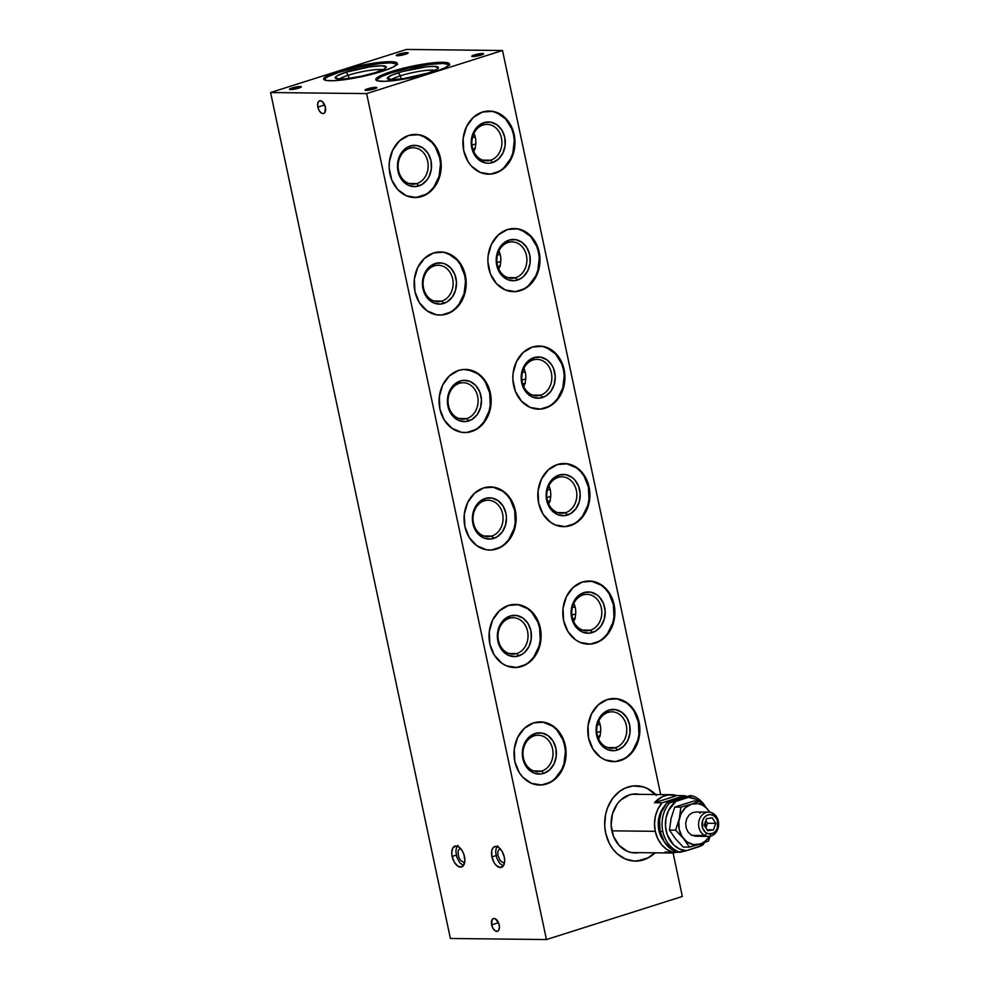 <?xml version="1.0" encoding="UTF-8"?>
<svg xmlns="http://www.w3.org/2000/svg" width="989" height="989" viewBox="0 0 989 989"><rect width="100%" height="100%" fill="white"/><g stroke="black" fill="none" stroke-linecap="round" stroke-linejoin="round"><path stroke-width="1.48" d="M457.994 845.41L456.473 847.684L455.867 851.096L456.819 857.203L459.65 862.643L463.445 865.573M463.989 862.556L460.503 860.368L458.525 856.598L457.994 851.096L460.07 847.993L457.994 851.096L458.525 856.598L460.503 860.368L463.989 862.556M497.788 845.855L496.268 848.129L495.662 851.541L496.614 857.648L499.457 863.076L503.24 866.018M503.784 862.989L500.298 860.813L497.937 855.609L497.801 851.529L499.865 848.438L497.801 851.529L497.937 855.609L500.298 860.813L503.784 862.989M712.476 813.032L713.069 815.295A9.717 8.023 -89.4 0 1 717.384 827.991A9.717 8.023 -89.4 0 1 706.888 833.257L704.749 835.495A12.14 10.026 90.6 0 0 717.853 828.893A12.14 10.026 90.6 0 0 712.476 813.032A12.14 10.026 -89.4 0 1 718.422 826.68A12.14 10.026 -89.4 0 1 708.47 836.41A12.14 10.026 -89.4 0 1 704.749 835.495L691.843 835.346L704.749 835.495A12.14 10.026 -89.4 0 1 698.79 821.847A12.14 10.026 -89.4 0 1 708.742 812.117A12.14 10.026 -89.4 0 1 712.476 813.032A12.14 10.026 90.6 0 0 699.359 819.634A12.14 10.026 90.6 0 0 704.749 835.495L706.888 833.257A9.717 8.023 -89.4 0 1 702.586 820.573A9.717 8.023 -89.4 0 1 713.069 815.295L712.476 813.032M706.467 818.719L712.216 817.804L715.715 823.355L713.489 829.833L707.123 829.771L713.489 829.833L707.753 830.76L704.242 825.209L706.467 818.719L712.216 817.804L715.715 823.355L713.489 829.833L707.753 830.76L704.242 825.209L706.467 818.719M705.911 827.842L707.481 823.268L715.715 823.355L707.481 823.268L705.825 820.623M713.069 815.295L710.003 814.565L706.937 815.307L704.329 817.421L702.586 820.573L702.561 828.016L705.503 832.367L708.396 833.814L713.032 833.257L715.64 831.143L717.384 827.991L717.396 820.549L715.665 817.396L713.069 815.295M693.808 803.377L691.459 804.144A20.645 17.036 -89.4 0 1 700.274 804.205L699.94 801.115L691.459 804.144L698.098 803.661L702.388 805.095L706.208 807.815L709.645 812.179A20.645 17.036 -89.4 0 0 707.877 809.608L699.94 801.115L693.796 801.053L699.94 801.115L700.274 804.205A20.645 17.036 -89.4 0 1 707.877 809.608L699.94 801.115L693.808 803.377M683.238 847.041L675.314 838.561L669.466 830.08L675.611 830.154L683.535 838.635A20.645 17.036 -89.4 0 1 679.295 818.669L675.611 830.154L669.466 830.08L671.061 818.571L674.745 807.086L680.889 807.16L679.295 818.669A20.645 17.036 -89.4 0 1 691.459 804.144L680.889 807.16L679.295 818.669L675.611 830.154L683.535 838.635L689.382 847.103L683.238 847.041L689.382 847.103L702.066 843.246L705.948 840.576L709.373 836.373A20.645 17.036 -89.4 0 1 699.952 844.099L708.433 841.07L710.51 835.371L708.433 841.07L699.952 844.099A20.645 17.036 -89.4 0 1 683.535 838.635L689.382 847.103L699.952 844.099L693.314 844.581L687.046 841.948L682.089 836.595L679.208 829.351L678.837 821.315L681.038 813.7L685.476 807.667L691.459 804.144L680.889 807.16L674.745 807.086L693.796 801.053M696.466 812.006L692.584 812.599L689.172 814.948L686.762 818.694L685.711 823.256L686.181 827.966L688.109 832.083L691.187 834.988L695.613 836.274M705.355 827.336L705.503 821.525M700.224 813.255L699.569 812.896M709.546 811.759L707.877 809.608L709.546 811.759M655.262 831.316L611.857 830.834L655.262 831.316L657.66 838.474L661.53 844.618L666.598 849.291L672.52 852.184A29.151 24.057 -89.4 0 1 655.262 831.316A29.151 24.057 -89.4 0 1 662.037 802.833L658.006 808.866L655.447 815.974L654.508 823.639L655.262 831.316M676.872 852.085A29.151 24.057 -89.4 0 1 670.678 853A29.151 24.057 -89.4 0 1 664.967 852.098L672.52 852.184L675.042 851.381L672.52 852.184L664.967 852.098L670.987 853L676.995 852.048M659.836 830.191L658.847 830.179A24.651 20.349 90.6 0 0 663.631 840.774L660.219 834.716L658.847 830.179L659.836 830.191M669.578 802.92L666.833 802.883A29.151 24.057 90.6 0 0 660.059 831.366L662.803 831.403A29.151 24.057 -89.4 0 1 669.578 802.92A29.151 24.057 90.6 0 0 662.803 831.403L660.059 831.366A29.151 24.057 90.6 0 0 677.329 852.234L686.354 850.725L699.087 846.683L702.796 843.16A26.715 22.042 -89.4 0 1 699.087 846.683L702.623 845.113A29.151 24.057 90.6 0 0 704.625 842.517A29.151 24.057 -89.4 0 1 702.623 845.113L686.354 850.725A26.715 22.042 -89.4 0 1 666.116 830.797A26.715 22.042 -89.4 0 1 675.858 801.374L668.564 810.374L665.968 818.212L665.523 826.631L667.254 834.79L673.521 844.804L679.542 849.007L686.354 850.725L680.073 852.258A29.151 24.057 -89.4 0 1 662.803 831.403A29.151 24.057 90.6 0 0 680.073 852.258L677.329 852.234L671.407 849.341L664.225 841.763L660.059 831.366L659.564 819.819L661.332 812.377L666.833 802.883L689.382 795.737L692.127 795.762L688.591 797.344A26.715 22.042 -89.4 0 1 698.877 801.102L695.403 799.063L688.591 797.344L675.858 801.374L666.833 802.883L689.382 795.737L692.127 795.762A29.151 24.057 -89.4 0 1 705.763 807.123A29.151 24.057 90.6 0 0 692.127 795.762L669.578 802.92M687.627 796.887L684.586 795.688L662.037 802.833L654.483 802.747L677.032 795.601L667.995 794.946L662.123 796.8L654.483 802.747A29.151 24.057 -89.4 0 1 671.333 794.699A29.151 24.057 -89.4 0 1 677.032 795.601L684.586 795.688L662.037 802.833L654.483 802.747L677.032 795.601L684.586 795.688A29.151 24.057 -89.4 0 1 686.861 796.541M678.207 799.285A24.651 20.349 90.6 0 0 669.034 802.19L677.428 799.322M664.002 806.764A24.651 20.349 90.6 0 0 658.847 830.179L658.241 825.407L659.354 815.876L664.002 806.764M348.313 75.201A23.081 3.424 -12 0 0 339.474 79.021A23.081 3.424 168 0 1 348.313 75.201L348.981 78.354L348.313 75.201A23.081 3.424 168 0 1 382.83 69.799A23.081 3.424 -12 0 0 348.313 75.201L345.977 72.246L348.313 75.201M375.474 72.568A26.11 3.869 168 0 1 335.592 78.341A26.11 3.869 168 0 1 345.977 72.246A26.11 3.869 168 0 1 373.805 66.3A26.11 3.869 168 0 1 386.106 67.611A26.11 3.869 168 0 1 375.474 72.568L384.585 68.871L386.266 66.992L381.593 65.793L369.886 66.819L345.977 72.246L336.866 75.943L335.184 77.822L339.857 79.021L347.09 78.588L361.393 76.215L375.474 72.568M397.232 64.013L397.306 63.432A37.656 5.575 168 0 1 381.742 71.468A37.656 5.575 168 0 1 344.048 79.75A37.656 5.575 168 0 1 323.65 79.058L326.815 80.542L335.11 80.641L361.442 76.734L384.597 70.528L393.424 66.943L397.232 64.013A37.656 5.575 -12 0 0 339.45 72.172A37.656 5.575 -12 0 0 323.984 79.602L327.779 76.697L339.45 72.172L339.202 70.998L339.45 72.172L359.761 66.918L380.382 63.506L390.816 62.863L397.294 64.112M323.65 79.058A37.656 5.575 168 0 1 339.202 70.998L327.532 75.523L323.638 79.033M474.238 54.976L474.547 56.447L474.238 54.976A6.07 0.902 168 0 1 480.32 53.641A6.07 0.902 168 0 1 483.609 53.752A6.07 0.902 168 0 1 481.099 55.05A6.07 0.902 168 0 1 475.017 56.385A6.07 0.902 168 0 1 471.728 56.274A6.07 0.902 168 0 1 474.238 54.976L471.728 56.274L475.536 56.324L483.609 53.765L474.238 54.976M398.765 54.148L399.074 55.607L398.765 54.148A6.07 0.902 168 0 1 404.847 52.813A6.07 0.902 168 0 1 408.136 52.911A6.07 0.902 168 0 1 405.626 54.222A6.07 0.902 168 0 1 399.544 55.557A6.07 0.902 168 0 1 396.255 55.446A6.07 0.902 168 0 1 398.765 54.148L396.255 55.433L399.024 55.619L408.136 52.924L398.765 54.148M292.002 87.984L292.311 89.455L292.002 87.984A6.07 0.902 168 0 1 298.072 86.649A6.07 0.902 168 0 1 301.373 86.76A6.07 0.902 168 0 1 298.863 88.07A6.07 0.902 168 0 1 292.781 89.406A6.07 0.902 168 0 1 289.493 89.294A6.07 0.902 168 0 1 292.002 87.984L289.493 89.282L292.262 89.467L301.373 86.772L292.002 87.984M367.475 88.825L367.784 90.296L367.475 88.825A6.07 0.902 168 0 1 373.558 87.489A6.07 0.902 168 0 1 376.846 87.601A6.07 0.902 168 0 1 374.337 88.899A6.07 0.902 168 0 1 368.254 90.234A6.07 0.902 168 0 1 364.966 90.123A6.07 0.902 168 0 1 367.475 88.825L364.966 90.123L367.735 90.296L376.846 87.601L367.475 88.825M376.117 80.208L381.705 76.413L391.607 72.753L391.347 71.579A37.656 5.575 168 0 1 429.053 63.296A37.656 5.575 168 0 1 449.451 63.988A37.656 5.575 168 0 1 433.899 72.049A37.656 5.575 168 0 1 396.206 80.319A37.656 5.575 168 0 1 375.795 79.639A37.656 5.575 168 0 1 391.347 71.579L391.607 72.753A37.656 5.575 -12 0 0 376.129 80.183M400.458 75.782A23.081 3.424 -12 0 0 391.632 79.59A23.081 3.424 168 0 1 400.458 75.782L401.126 78.935L400.458 75.782A23.081 3.424 168 0 1 434.975 70.38A23.081 3.424 -12 0 0 400.458 75.782L398.122 72.827L400.458 75.782M427.631 73.149A26.11 3.869 168 0 1 387.737 78.922A26.11 3.869 168 0 1 398.122 72.827A26.11 3.869 168 0 1 425.95 66.869A26.11 3.869 168 0 1 438.251 68.179A26.11 3.869 168 0 1 427.631 73.149L436.73 69.453L438.424 67.573L433.738 66.374L426.506 66.807L402.474 71.529L391.261 75.362L387.329 78.391L392.003 79.602L403.722 78.576L427.631 73.149M575.314 618.422L572.767 619.769M525.369 383.435L522.822 384.783M597.307 725.085L600.039 724.22L597.307 725.085M547.362 490.099L550.094 489.234L547.362 490.099M475.425 148.437L472.878 149.796M416.863 183.595A18.222 15.033 -89.4 0 1 412.92 184.189A18.222 15.033 -89.4 0 1 398.196 168.217A18.222 15.033 -89.4 0 1 409.372 148.35A18.222 15.033 90.6 0 0 398.567 170.59A18.222 15.033 90.6 0 0 416.863 183.595L418.743 185.957A20.645 17.036 -89.4 0 1 397.998 171.221A20.645 17.036 -89.4 0 1 410.25 146.013L409.372 148.35L410.25 146.013L407.109 147.41L401.794 152.281L398.419 159.241L397.479 167.215L399.136 175.016L403.129 181.432L408.853 185.499L415.442 186.6L421.883 184.56L427.186 179.689L429.164 176.413L431.365 168.798L430.994 160.75L428.113 153.505L423.156 148.165L416.888 145.531L410.25 146.013A20.645 17.036 -89.4 0 1 430.994 160.75A20.645 17.036 -89.4 0 1 418.743 185.957L416.863 183.595A18.222 15.033 90.6 0 0 427.681 161.355A18.222 15.033 90.6 0 0 409.372 148.35A18.222 15.033 -89.4 0 1 413.328 147.757A18.222 15.033 -89.4 0 1 428.052 163.729A18.222 15.033 -89.4 0 1 416.863 183.595L408.989 183.509L416.863 183.595M414.478 197.565A31.574 26.06 90.6 0 0 420.993 196.539L421.673 196.539A31.574 26.06 -89.4 0 1 414.836 197.565A31.574 26.06 -89.4 0 1 389.307 169.885A31.574 26.06 -89.4 0 1 408.692 135.444L399.519 140.834L392.744 150.044L389.382 161.689L389.159 167.883L391.693 179.8L397.801 189.616L406.566 195.834L416.629 197.516L426.469 194.388L434.604 186.946L437.62 181.939L440.983 170.293L440.414 157.993L436.013 146.916L428.435 138.732L418.842 134.714L408.692 135.444A31.574 26.06 -89.4 0 1 415.528 134.417A31.574 26.06 -89.4 0 1 441.057 162.109A31.574 26.06 -89.4 0 1 421.673 196.539L420.993 196.539A31.574 26.06 90.6 0 0 440.389 162.295A31.574 26.06 90.6 0 0 415.182 134.417M613.106 761.654A31.574 26.06 90.6 0 0 619.621 760.615L620.313 760.628A31.574 26.06 -89.4 0 1 613.464 761.654A31.574 26.06 -89.4 0 1 587.948 733.962A31.574 26.06 -89.4 0 1 607.32 699.532A31.574 26.06 -89.4 0 1 614.169 698.506A31.574 26.06 -89.4 0 1 639.685 726.186A31.574 26.06 -89.4 0 1 620.313 760.628L614.577 761.592M608.012 712.426A18.222 15.033 90.6 0 0 597.195 734.666A18.222 15.033 90.6 0 0 615.504 747.684L617.371 750.045A20.645 17.036 -89.4 0 1 596.627 735.297A20.645 17.036 -89.4 0 1 608.878 710.09L608.012 712.426A18.222 15.033 -89.4 0 1 611.956 711.833A18.222 15.033 -89.4 0 1 626.68 727.805A18.222 15.033 -89.4 0 1 615.504 747.684A18.222 15.033 -89.4 0 1 611.561 748.277A18.222 15.033 -89.4 0 1 596.837 732.293A18.222 15.033 -89.4 0 1 608.012 712.426L608.878 710.09A20.645 17.036 -89.4 0 1 629.634 724.838A20.645 17.036 -89.4 0 1 617.371 750.045L615.504 747.684L607.617 747.585L615.504 747.684A18.222 15.033 90.6 0 0 626.321 725.444A18.222 15.033 90.6 0 0 608.012 712.426M588.134 644.148A31.574 26.06 90.6 0 0 594.649 643.122L595.341 643.134A31.574 26.06 -89.4 0 1 588.492 644.16A31.574 26.06 -89.4 0 1 562.964 616.468A31.574 26.06 -89.4 0 1 582.348 582.039A31.574 26.06 -89.4 0 1 589.197 581A31.574 26.06 -89.4 0 1 614.713 608.692A31.574 26.06 -89.4 0 1 595.341 643.134L589.605 644.099M583.04 594.933A18.222 15.033 90.6 0 0 572.223 617.173A18.222 15.033 90.6 0 0 590.532 630.178L592.399 632.552A20.645 17.036 -89.4 0 1 571.654 617.804A20.645 17.036 -89.4 0 1 583.906 592.596L583.04 594.933A18.222 15.033 -89.4 0 1 586.984 594.34A18.222 15.033 -89.4 0 1 601.708 610.312A18.222 15.033 -89.4 0 1 590.532 630.178A18.222 15.033 -89.4 0 1 586.576 630.784A18.222 15.033 -89.4 0 1 571.852 614.799A18.222 15.033 -89.4 0 1 583.04 594.933L583.906 592.596A20.645 17.036 -89.4 0 1 604.65 607.345A20.645 17.036 -89.4 0 1 592.399 632.552L590.532 630.178L582.645 630.092L590.532 630.178A18.222 15.033 90.6 0 0 601.337 607.951A18.222 15.033 90.6 0 0 583.04 594.933M563.161 526.655A31.574 26.06 90.6 0 0 569.676 525.629L570.356 525.641A31.574 26.06 -89.4 0 1 563.52 526.667A31.574 26.06 -89.4 0 1 537.991 498.975A31.574 26.06 -89.4 0 1 557.376 464.546A31.574 26.06 -89.4 0 1 564.212 463.507A31.574 26.06 -89.4 0 1 589.741 491.199A31.574 26.06 -89.4 0 1 570.356 525.641L564.632 526.605M558.068 477.44A18.222 15.033 90.6 0 0 547.251 499.68A18.222 15.033 90.6 0 0 565.56 512.685L567.426 515.059A20.645 17.036 -89.4 0 1 546.682 500.31A20.645 17.036 -89.4 0 1 558.933 475.103L558.068 477.44A18.222 15.033 -89.4 0 1 562.012 476.846A18.222 15.033 -89.4 0 1 576.735 492.819A18.222 15.033 -89.4 0 1 565.56 512.685A18.222 15.033 -89.4 0 1 561.604 513.279A18.222 15.033 -89.4 0 1 546.88 497.306A18.222 15.033 -89.4 0 1 558.068 477.44L558.933 475.103A20.645 17.036 -89.4 0 1 579.678 489.852A20.645 17.036 -89.4 0 1 567.426 515.059L565.56 512.685L557.672 512.599L565.56 512.685A18.222 15.033 90.6 0 0 576.364 490.445A18.222 15.033 90.6 0 0 558.068 477.44M538.189 409.162A31.574 26.06 90.6 0 0 544.704 408.136L545.384 408.148A31.574 26.06 -89.4 0 1 538.548 409.174A31.574 26.06 -89.4 0 1 513.019 381.482A31.574 26.06 -89.4 0 1 532.403 347.052A31.574 26.06 -89.4 0 1 539.24 346.014A31.574 26.06 -89.4 0 1 564.768 373.706A31.574 26.06 -89.4 0 1 545.384 408.148L539.648 409.112M533.083 359.947A18.222 15.033 90.6 0 0 522.279 382.187A18.222 15.033 90.6 0 0 540.575 395.192L542.454 397.566A20.645 17.036 -89.4 0 1 521.71 382.817A20.645 17.036 -89.4 0 1 533.961 357.61L533.083 359.947A18.222 15.033 -89.4 0 1 537.039 359.353A18.222 15.033 -89.4 0 1 551.763 375.326A18.222 15.033 -89.4 0 1 540.575 395.192A18.222 15.033 -89.4 0 1 536.631 395.785A18.222 15.033 -89.4 0 1 521.908 379.813A18.222 15.033 -89.4 0 1 533.083 359.947L533.961 357.61A20.645 17.036 -89.4 0 1 554.705 372.358A20.645 17.036 -89.4 0 1 542.454 397.566L540.575 395.192L532.7 395.106L540.575 395.192A18.222 15.033 90.6 0 0 551.392 372.952A18.222 15.033 90.6 0 0 533.083 359.947M513.217 291.668A31.574 26.06 90.6 0 0 519.732 290.642L520.412 290.655A31.574 26.06 -89.4 0 1 513.563 291.681A31.574 26.06 -89.4 0 1 488.047 263.989A31.574 26.06 -89.4 0 1 507.431 229.559A31.574 26.06 -89.4 0 1 514.268 228.521A31.574 26.06 -89.4 0 1 539.796 256.213A31.574 26.06 -89.4 0 1 520.412 290.655L514.676 291.619M508.111 242.453A18.222 15.033 90.6 0 0 497.306 264.693A18.222 15.033 90.6 0 0 515.603 277.699L517.482 280.072A20.645 17.036 -89.4 0 1 496.738 265.324A20.645 17.036 -89.4 0 1 508.989 240.117L508.111 242.453A18.222 15.033 -89.4 0 1 512.067 241.86A18.222 15.033 -89.4 0 1 526.791 257.832A18.222 15.033 -89.4 0 1 515.603 277.699A18.222 15.033 -89.4 0 1 511.659 278.292A18.222 15.033 -89.4 0 1 496.935 262.32A18.222 15.033 -89.4 0 1 508.111 242.453L508.989 240.117A20.645 17.036 -89.4 0 1 529.733 254.865A20.645 17.036 -89.4 0 1 517.482 280.072L515.603 277.699L507.728 277.612L515.603 277.699A18.222 15.033 90.6 0 0 526.42 255.459A18.222 15.033 90.6 0 0 508.111 242.453M539.351 785.031A31.574 26.06 90.6 0 0 545.854 784.005L546.546 784.005A31.574 26.06 -89.4 0 1 539.697 785.043A31.574 26.06 -89.4 0 1 514.181 757.351A31.574 26.06 -89.4 0 1 533.553 722.91A31.574 26.06 -89.4 0 1 540.402 721.883A31.574 26.06 -89.4 0 1 565.918 749.575A31.574 26.06 -89.4 0 1 546.546 784.005L540.81 784.982M534.245 735.816A18.222 15.033 90.6 0 0 523.428 758.056A18.222 15.033 90.6 0 0 541.737 771.061L543.616 773.435A20.645 17.036 -89.4 0 1 522.86 758.687A20.645 17.036 -89.4 0 1 535.123 733.479L534.245 735.816A18.222 15.033 -89.4 0 1 538.189 735.223A18.222 15.033 -89.4 0 1 552.925 751.195A18.222 15.033 -89.4 0 1 541.737 771.061A18.222 15.033 -89.4 0 1 537.793 771.655A18.222 15.033 -89.4 0 1 523.07 755.683A18.222 15.033 -89.4 0 1 534.245 735.816L535.123 733.479A20.645 17.036 -89.4 0 1 555.867 748.228A20.645 17.036 -89.4 0 1 543.616 773.435L541.737 771.061L533.862 770.975L541.737 771.061A18.222 15.033 90.6 0 0 552.554 748.821A18.222 15.033 90.6 0 0 534.245 735.816M514.379 667.538A31.574 26.06 90.6 0 0 520.882 666.512L521.574 666.512A31.574 26.06 -89.4 0 1 514.725 667.55A31.574 26.06 -89.4 0 1 489.209 639.858A31.574 26.06 -89.4 0 1 508.581 605.416A31.574 26.06 -89.4 0 1 515.43 604.39A31.574 26.06 -89.4 0 1 540.946 632.082A31.574 26.06 -89.4 0 1 521.574 666.512L515.838 667.488M509.273 618.323A18.222 15.033 90.6 0 0 498.456 640.563A18.222 15.033 90.6 0 0 516.765 653.568L518.632 655.93A20.645 17.036 -89.4 0 1 497.887 641.193A20.645 17.036 -89.4 0 1 510.151 615.986L509.273 618.323A18.222 15.033 -89.4 0 1 513.217 617.729A18.222 15.033 -89.4 0 1 527.941 633.702A18.222 15.033 -89.4 0 1 516.765 653.568A18.222 15.033 -89.4 0 1 512.821 654.162A18.222 15.033 -89.4 0 1 498.097 638.189A18.222 15.033 -89.4 0 1 509.273 618.323L510.151 615.986A20.645 17.036 -89.4 0 1 530.895 630.735A20.645 17.036 -89.4 0 1 518.632 655.93L516.765 653.568L508.878 653.482L516.765 653.568A18.222 15.033 90.6 0 0 527.582 631.328A18.222 15.033 90.6 0 0 509.273 618.323M489.394 550.045A31.574 26.06 90.6 0 0 495.909 549.019L496.602 549.019A31.574 26.06 -89.4 0 1 489.753 550.057A31.574 26.06 -89.4 0 1 464.237 522.365A31.574 26.06 -89.4 0 1 483.609 487.923A31.574 26.06 -89.4 0 1 490.457 486.897A31.574 26.06 -89.4 0 1 515.974 514.589A31.574 26.06 -89.4 0 1 496.602 549.019L490.865 549.995M484.301 500.83A18.222 15.033 90.6 0 0 473.484 523.07A18.222 15.033 90.6 0 0 491.793 536.075L493.659 538.436A20.645 17.036 -89.4 0 1 472.915 523.7A20.645 17.036 -89.4 0 1 485.166 498.493L484.301 500.83A18.222 15.033 -89.4 0 1 488.245 500.236A18.222 15.033 -89.4 0 1 502.968 516.209A18.222 15.033 -89.4 0 1 491.793 536.075A18.222 15.033 -89.4 0 1 487.837 536.668A18.222 15.033 -89.4 0 1 473.113 520.696A18.222 15.033 -89.4 0 1 484.301 500.83L485.166 498.493A20.645 17.036 -89.4 0 1 505.923 513.242A20.645 17.036 -89.4 0 1 493.659 538.436L491.793 536.075L483.905 535.989L491.793 536.075A18.222 15.033 90.6 0 0 502.597 513.835A18.222 15.033 90.6 0 0 484.301 500.83M464.422 432.552A31.574 26.06 90.6 0 0 470.937 431.525L471.617 431.525A31.574 26.06 -89.4 0 1 464.781 432.564A31.574 26.06 -89.4 0 1 439.252 404.872A31.574 26.06 -89.4 0 1 458.636 370.43A31.574 26.06 -89.4 0 1 465.485 369.404A31.574 26.06 -89.4 0 1 491.001 397.096A31.574 26.06 -89.4 0 1 471.617 431.525L465.893 432.49M459.329 383.336A18.222 15.033 90.6 0 0 448.512 405.577A18.222 15.033 90.6 0 0 466.82 418.582L468.687 420.943A20.645 17.036 -89.4 0 1 447.943 406.207A20.645 17.036 -89.4 0 1 460.194 381L459.329 383.336A18.222 15.033 -89.4 0 1 463.272 382.743A18.222 15.033 -89.4 0 1 477.996 398.715A18.222 15.033 -89.4 0 1 466.82 418.582A18.222 15.033 -89.4 0 1 462.864 419.175A18.222 15.033 -89.4 0 1 448.141 403.203A18.222 15.033 -89.4 0 1 459.329 383.336L460.194 381A20.645 17.036 -89.4 0 1 480.938 395.748A20.645 17.036 -89.4 0 1 468.687 420.943L466.82 418.582L458.933 418.495L466.82 418.582A18.222 15.033 90.6 0 0 477.625 396.342A18.222 15.033 90.6 0 0 459.329 383.336M439.45 315.058A31.574 26.06 90.6 0 0 445.965 314.032L446.645 314.032A31.574 26.06 -89.4 0 1 439.808 315.071A31.574 26.06 -89.4 0 1 414.28 287.379A31.574 26.06 -89.4 0 1 433.664 252.937A31.574 26.06 -89.4 0 1 440.501 251.911A31.574 26.06 -89.4 0 1 466.029 279.603A31.574 26.06 -89.4 0 1 446.645 314.032L440.909 314.997M434.356 265.843A18.222 15.033 90.6 0 0 423.539 288.083A18.222 15.033 90.6 0 0 441.848 301.089L443.715 303.45A20.645 17.036 -89.4 0 1 422.971 288.714A20.645 17.036 -89.4 0 1 435.222 263.507L434.356 265.843A18.222 15.033 -89.4 0 1 438.3 265.25A18.222 15.033 -89.4 0 1 453.024 281.222A18.222 15.033 -89.4 0 1 441.848 301.089A18.222 15.033 -89.4 0 1 437.892 301.682A18.222 15.033 -89.4 0 1 423.168 285.71A18.222 15.033 -89.4 0 1 434.356 265.843L435.222 263.507A20.645 17.036 -89.4 0 1 455.966 278.243A20.645 17.036 -89.4 0 1 443.715 303.45L441.848 301.089L433.961 301.002L441.848 301.089A18.222 15.033 90.6 0 0 452.653 278.849A18.222 15.033 90.6 0 0 434.356 265.843M488.245 174.175A31.574 26.06 90.6 0 0 494.747 173.149L495.44 173.162A31.574 26.06 -89.4 0 1 488.591 174.188A31.574 26.06 -89.4 0 1 463.075 146.496A31.574 26.06 -89.4 0 1 482.447 112.054L482.447 112.054A31.574 26.06 -89.4 0 1 489.295 111.028A31.574 26.06 -89.4 0 1 514.812 138.72A31.574 26.06 -89.4 0 1 495.44 173.162L489.703 174.126M483.139 124.96A18.222 15.033 90.6 0 0 472.334 147.2A18.222 15.033 90.6 0 0 490.631 160.206L492.51 162.579A20.645 17.036 -89.4 0 1 471.753 147.831A20.645 17.036 -89.4 0 1 484.017 122.624L483.139 124.96A18.222 15.033 -89.4 0 1 487.095 124.367A18.222 15.033 -89.4 0 1 501.819 140.339A18.222 15.033 -89.4 0 1 490.631 160.206A18.222 15.033 -89.4 0 1 486.687 160.799A18.222 15.033 -89.4 0 1 471.963 144.827A18.222 15.033 -89.4 0 1 483.139 124.96L484.017 122.624A20.645 17.036 -89.4 0 1 504.761 137.372A20.645 17.036 -89.4 0 1 492.51 162.579L490.631 160.206L482.756 160.119L490.631 160.206A18.222 15.033 90.6 0 0 501.448 137.965A18.222 15.033 90.6 0 0 483.139 124.96M635.185 861.11A37.656 31.067 90.6 0 0 643.209 859.874L643.48 859.886A37.656 31.067 -89.4 0 1 635.321 861.11A37.656 31.067 -89.4 0 1 604.885 828.09A37.656 31.067 -89.4 0 1 627.99 787.034A37.656 31.067 -89.4 0 1 636.15 785.81A37.656 31.067 -89.4 0 1 655.719 794.526L648.018 788.802L643.171 786.861L633.022 785.958L625.085 788.146L619.596 791.373L612.587 798.469L607.567 807.729L605.552 814.701L604.712 825.704L605.651 832.998L609.187 843.16L612.846 849.044L617.383 853.94L625.456 859.045L634.406 861.085L643.209 859.874A37.656 31.067 90.6 0 0 654.805 852.815L648.03 857.822L637.188 861.036M655.077 852.827A37.656 31.067 -89.4 0 1 643.48 859.886L648.302 857.822L655.077 852.827M638.956 852.642A29.509 24.354 -89.4 0 1 611.585 829.375A29.509 24.354 -89.4 0 1 629.387 794.909A29.509 24.354 -89.4 0 1 639.599 794.352L634.11 793.994L629.387 794.909L620.832 799.94L617.309 803.872L612.475 813.811L611.14 825.222L613.514 836.36L619.225 845.533L627.409 851.344L632.045 852.691L638.956 852.642M452.121 856.449A10.928 5.959 72.4 0 1 454.989 846.102A10.928 5.959 72.4 0 1 464.471 856.585A10.928 5.959 72.4 0 1 461.603 866.945A10.928 5.959 72.4 0 1 452.121 856.449L456.263 855.139L452.121 856.449L454.408 862.334L458.006 866.265L461.702 866.908L463.594 865.35L464.867 860.628L463.915 854.521L462.184 850.701L458.587 846.782L456.053 845.941L452.999 847.684L451.726 852.407L452.121 856.449M491.916 856.894A10.928 5.959 72.4 0 1 494.797 846.547A10.928 5.959 72.4 0 1 504.266 857.03A10.928 5.959 72.4 0 1 501.398 867.378A10.928 5.959 72.4 0 1 491.916 856.894L496.058 855.584L491.916 856.894L494.203 862.779L496.527 865.721L500.347 867.538L503.389 865.795L504.662 861.073L504.266 857.03L501.979 851.146L498.382 847.214L494.685 846.572L492.794 848.129L491.706 851.034L491.916 856.894M317.828 107.121A6.676 3.647 72.4 0 1 319.583 100.791A6.676 3.647 72.4 0 1 325.381 107.208A6.676 3.647 72.4 0 1 323.626 113.525A6.676 3.647 72.4 0 1 317.828 107.121L324.664 104.958L317.828 107.121L319.237 110.719L321.425 113.117L323.687 113.512L324.849 112.561L325.381 107.208L322.562 101.805L320.238 100.693L318.891 101.175L317.704 103.536L317.828 107.121M491.657 924.876A6.676 3.647 72.4 0 1 493.412 918.546A6.676 3.647 72.4 0 1 499.198 924.962A6.676 3.647 72.4 0 1 497.442 931.292A6.676 3.647 72.4 0 1 491.657 924.876L498.481 922.712L491.657 924.876L493.054 928.473L495.254 930.872L497.504 931.267L498.666 930.315L499.433 927.435L498.864 923.701L495.6 918.966L493.338 918.571L492.188 919.523L491.657 924.876M472.445 137.619L475.165 136.754L472.445 137.619M497.418 255.113L500.137 254.247L497.418 255.113M522.39 372.606L525.11 371.74L522.39 372.606M572.334 607.592L575.066 606.727L572.334 607.592M500.397 265.942L497.85 267.29M550.341 500.929L547.795 502.276M600.286 735.915L597.739 737.262M450.391 938.487L546.46 939.55L682.336 896.467L546.46 939.55L450.391 938.487L270.578 92.533L406.454 49.45L502.523 50.513L660.677 794.587L502.523 50.513L406.454 49.45L270.578 92.533L366.635 93.596L546.46 939.55L366.635 93.596L502.523 50.513L366.635 93.596L270.578 92.533L450.391 938.487M647.733 788.802L656.3 795.416M655.447 794.526A37.656 31.067 90.6 0 0 636.001 785.81M473.756 151.527A18.222 15.033 90.6 0 0 473.954 133.354M491.916 111.312L496.886 112.758L505.639 118.977L511.746 128.793L513.489 134.603L514.28 140.71L512.846 152.924L510.695 158.549L503.92 167.759M499.556 170.998L494.747 173.149A31.574 26.06 90.6 0 0 514.156 138.917A31.574 26.06 90.6 0 0 488.949 111.028M484.017 122.624L478.021 126.147L473.595 132.18L471.394 139.795L471.753 147.831L474.646 155.075L479.591 160.428L485.871 163.061L489.209 163.21L492.51 162.579L498.493 159.056L502.931 153.023L505.132 145.408L504.761 137.372L501.88 130.128L496.923 124.775L490.655 122.142L484.017 122.624M443.121 252.195L448.091 253.629L456.844 259.86L460.293 264.397L464.706 275.474L465.485 281.593L464.064 293.795L458.884 304.439L455.125 308.642M450.761 311.881L445.965 314.032A31.574 26.06 90.6 0 0 465.362 279.788A31.574 26.06 90.6 0 0 440.154 251.911M435.222 263.507L429.226 267.03L426.766 269.774L423.391 276.735L422.451 284.708L424.108 292.509L428.113 298.925L433.837 302.993L440.414 304.093L446.855 302.053L452.171 297.182L455.546 290.222L456.485 282.248L454.829 274.447L450.823 268.031L445.099 263.964L441.86 263.025L435.222 263.507M468.106 369.688L477.699 373.718L481.816 377.353L485.278 381.89L489.679 392.979L490.247 405.267L489.036 411.288L483.856 421.932L480.098 426.135M475.734 429.374L470.937 431.525A31.574 26.06 90.6 0 0 490.334 397.281A31.574 26.06 90.6 0 0 465.127 369.404M460.194 381L454.211 384.523L449.772 390.544L447.572 398.159L447.943 406.207L450.823 413.451L453.086 416.418L458.809 420.486L465.386 421.586L471.827 419.546L477.143 414.675L480.518 407.715L481.458 399.741L479.801 391.941L475.808 385.525L470.084 381.457L463.495 380.357L460.194 381M493.078 487.181L502.672 491.212L506.788 494.846L510.25 499.383L514.651 510.472L515.22 522.761L514.008 528.781L508.841 539.425L505.07 543.629M500.706 546.868L495.909 549.019A31.574 26.06 90.6 0 0 515.306 514.774A31.574 26.06 90.6 0 0 490.099 486.897M485.166 498.493L479.183 502.016L474.745 508.037L472.544 515.652L472.915 523.7L475.796 530.945L478.058 533.912L483.782 537.979L490.359 539.079L496.799 537.039L502.115 532.169L505.49 525.221L506.43 517.235L505.923 513.242L503.03 505.985L498.085 500.644L491.805 498.011L485.166 498.493M518.051 604.675L527.644 608.705L531.761 612.339L537.88 622.155L539.623 627.966L540.192 640.266L538.98 646.287L533.813 656.919L530.042 661.122M525.678 664.361L520.882 666.512A31.574 26.06 90.6 0 0 540.278 632.268A31.574 26.06 90.6 0 0 515.071 604.39M510.151 615.986L504.155 619.51L499.717 625.543L497.516 633.145L497.887 641.193L500.768 648.438L503.03 651.405L508.754 655.472L515.331 656.572L521.772 654.533L524.627 652.419L529.066 646.386L531.254 638.77L530.895 630.735L528.015 623.49L523.057 618.137L516.777 615.504L510.151 615.986M543.023 722.168L552.616 726.198L556.745 729.833L562.852 739.648L564.595 745.459L565.387 751.566L563.953 763.78L561.801 769.405L555.027 778.615M550.663 781.854L545.854 784.005A31.574 26.06 90.6 0 0 565.263 749.773A31.574 26.06 90.6 0 0 540.056 721.883M535.123 733.479L529.127 737.003L524.702 743.036L522.501 750.639L522.86 758.687L525.74 765.931L528.002 768.898L533.726 772.965L540.315 774.066L543.616 773.435L549.6 769.912L554.038 763.879L556.238 756.264L555.867 748.228L552.987 740.984L548.03 735.631L541.762 732.997L535.123 733.479M498.728 269.02A18.222 15.033 90.6 0 0 498.926 250.847M516.888 228.805L521.858 230.252L530.611 236.47L536.718 246.286L538.473 252.096L539.252 258.203L537.818 270.417L535.667 276.042L528.892 285.252M524.529 288.491L519.732 290.642A31.574 26.06 90.6 0 0 539.129 256.411A31.574 26.06 90.6 0 0 513.921 228.521M508.989 240.117L502.993 243.64L500.533 246.397L497.158 253.345L496.218 261.331L497.875 269.119L501.868 275.535L507.592 279.603L514.181 280.703L520.622 278.663L523.465 276.549L527.903 270.516L530.104 262.901L529.733 254.865L526.853 247.621L521.895 242.268L515.628 239.635L508.989 240.117M523.7 386.514A18.222 15.033 90.6 0 0 523.91 368.341M541.861 346.298L546.83 347.745L555.583 353.963L561.69 363.779L563.446 369.589L564.225 375.696L562.803 387.911L557.623 398.542L553.865 402.746M549.501 405.984L544.704 408.136A31.574 26.06 90.6 0 0 564.101 373.904A31.574 26.06 90.6 0 0 538.894 346.014M533.961 357.61L527.965 361.133L525.505 363.89L522.13 370.838L521.191 378.824L522.847 386.612L526.853 393.029L532.577 397.096L539.153 398.196L545.594 396.156L550.91 391.285L554.285 384.338L555.225 376.352L553.568 368.563L551.825 365.114L546.868 359.761L540.6 357.128L533.961 357.61M548.672 504.007A18.222 15.033 90.6 0 0 548.883 485.834M566.845 463.792L576.439 467.822L580.555 471.456L584.017 476.006L588.418 487.083L588.987 499.383L587.775 505.404L582.595 516.035L578.837 520.239M574.473 523.478L569.676 525.629A31.574 26.06 90.6 0 0 589.073 491.397A31.574 26.06 90.6 0 0 563.866 463.507M558.933 475.103L552.95 478.627L548.512 484.659L546.311 492.275L546.682 500.31L549.563 507.555L551.825 510.534L557.549 514.601L564.126 515.689L570.566 513.65L575.882 508.779L579.257 501.831L580.197 493.845L578.54 486.056L574.547 479.64L571.852 477.254L565.572 474.621L558.933 475.103M573.657 621.5A18.222 15.033 90.6 0 0 573.855 603.339M591.818 581.297L601.411 585.315L605.528 588.95L608.989 593.499L613.39 604.576L613.959 616.876L612.747 622.897L607.58 633.529L603.809 637.732M599.445 640.971L594.649 643.122A31.574 26.06 90.6 0 0 614.045 608.89A31.574 26.06 90.6 0 0 588.838 581M583.906 592.596L577.922 596.12L573.484 602.153L571.283 609.768L571.654 617.804L574.535 625.048L576.797 628.027L582.521 632.095L589.098 633.183L595.539 631.143L600.855 626.272L604.23 619.324L605.169 611.338L603.513 603.55L599.519 597.133L596.824 594.748L590.544 592.114L583.906 592.596M598.629 738.993A18.222 15.033 90.6 0 0 598.827 720.833M616.79 698.79L626.383 702.808L630.5 706.443L633.961 710.992L638.362 722.069L638.931 734.37L637.72 740.39L632.552 751.022L628.781 755.225M624.418 758.464L619.621 760.615A31.574 26.06 90.6 0 0 639.018 726.383A31.574 26.06 90.6 0 0 613.81 698.494M608.878 710.09L602.894 713.613L598.456 719.646L596.256 727.261L596.627 735.297L599.507 742.541L601.769 745.521L607.493 749.588L614.07 750.676L617.371 750.045L623.367 746.522L627.805 740.489L629.993 732.886L629.634 724.838L626.754 717.594L621.797 712.253L615.517 709.62L608.878 710.09M673.064 852.877L682.336 896.467L673.064 852.877M607.32 699.532L598.16 704.91L591.385 714.132L588.022 725.778L588.579 738.078L592.992 749.155L600.558 757.339L605.194 759.923L615.257 761.604L625.11 758.476L633.232 751.034L638.399 740.402L639.611 734.382L639.055 722.081L634.641 710.992L627.063 702.82L617.47 698.79L607.32 699.532M582.348 582.039L573.187 587.417L566.4 596.639L563.038 608.284L563.606 620.585L568.007 631.662L575.586 639.846L580.222 642.43L590.285 644.111L600.138 640.983L608.26 633.541L611.276 628.522L614.639 616.876L614.082 604.588L609.669 593.499L602.091 585.327L592.498 581.297L582.348 582.039M557.376 464.546L548.215 469.923L541.428 479.146L538.065 490.791L538.634 503.092L543.035 514.169L550.613 522.353L555.249 524.936L565.312 526.618L575.165 523.49L583.287 516.048L588.455 505.404L589.889 493.202L587.355 481.284L581.248 471.469L577.119 467.834L567.525 463.804L557.376 464.546M532.403 347.052L523.243 352.43L516.456 361.653L513.093 373.298L512.871 379.479L515.405 391.397L521.524 401.225L530.277 407.443L540.34 409.112L550.181 405.997L558.315 398.555L561.332 393.535L564.694 381.89L564.126 369.589L559.725 358.513L552.146 350.341L542.553 346.311L532.403 347.052M507.431 229.559L498.258 234.937L491.484 244.159L488.121 255.805L487.898 261.986L490.433 273.904L496.54 283.719L505.292 289.95L515.368 291.619L525.208 288.504L533.343 281.061L536.359 276.042L539.722 264.397L539.153 252.096L534.752 241.019L527.174 232.848L517.581 228.818L507.431 229.559M533.553 722.91L524.393 728.3L517.618 737.522L514.255 749.168L514.812 761.468L519.225 772.545L522.674 777.082L531.427 783.313L541.502 784.982L551.343 781.866L559.465 774.424L564.645 763.78L565.856 757.759L565.288 745.459L560.887 734.382L553.308 726.21L543.715 722.18L533.553 722.91M508.581 605.416L499.42 610.806L492.646 620.029L489.283 631.674L489.839 643.975L494.253 655.052L501.819 663.223L506.455 665.82L516.518 667.488L526.371 664.373L530.734 661.134L537.509 651.912L540.872 640.266L540.315 627.966L535.902 616.889L528.324 608.705L518.731 604.687L508.581 605.416M483.609 487.923L474.448 493.313L467.673 502.536L464.298 514.181L464.867 526.469L469.268 537.559L476.846 545.73L486.44 549.76L491.545 549.995L501.398 546.88L505.762 543.641L512.537 534.419L515.899 522.773L515.343 510.472L510.93 499.396L503.352 491.212L493.758 487.194L483.609 487.923M458.636 370.43L449.476 375.82L442.689 385.042L439.326 396.688L439.895 408.976L444.296 420.065L451.874 428.237L461.467 432.267L466.573 432.502L476.426 429.387L484.548 421.932L489.716 411.3L491.15 399.099L488.615 387.169L482.508 377.353L473.756 371.135L463.68 369.453L458.636 370.43M433.664 252.937L424.504 258.327L417.717 267.549L414.354 279.182L414.923 291.483L419.324 302.572L426.902 310.744L436.495 314.774L441.601 315.009L451.441 311.894L459.576 304.439L464.743 293.807L466.178 281.605L463.643 269.676L457.524 259.86L453.407 256.225L443.814 252.207L433.664 252.937M482.447 112.054L473.286 117.444L466.511 126.666L463.149 138.312L463.705 150.612L468.118 161.689L471.568 166.226L480.32 172.457L490.396 174.126L500.236 171.01L508.358 163.568L513.538 152.924L514.75 146.904L514.181 134.603L509.78 123.526L502.202 115.354L492.609 111.324L482.447 112.054M425.789 194.388L415.936 197.503M418.149 134.702L423.119 136.136L431.872 142.367L435.321 146.904L439.734 157.98L440.513 164.1L439.079 176.302L433.911 186.946L430.153 191.149M631.106 753.68L631.316 752.938M606.133 636.187L606.331 635.445M581.161 518.693L581.359 517.952M556.189 401.2L556.387 400.458M531.217 283.707L531.414 282.965M449.377 64.582L447.597 62.752L437.979 62.406L411.659 66.312L385.895 73.446L378.218 76.919L375.795 79.615L377.662 80.875L384.77 81.333L409.978 78.044L436.742 71.109L445.569 67.524L449.377 64.582A37.656 5.575 -12 0 0 391.607 72.753L408.296 68.278L429.387 64.458L442.961 63.444L449.439 64.681M397.306 63.432L395.439 62.171L390.568 61.689L376.982 62.715L359.502 65.731L339.202 70.998A37.656 5.575 168 0 1 376.896 62.715A37.656 5.575 168 0 1 397.306 63.407L397.553 64.582M708.47 836.41L695.527 836.261M708.742 812.117L695.799 811.981M670.678 853L631.328 852.555M671.308 794.699L631.971 794.266M572.693 618.978L574.56 618.508M522.736 383.979L524.615 383.522M472.791 148.993L474.658 148.535M414.144 197.565L414.836 197.565M612.784 761.641L613.464 761.654M587.8 644.148L588.492 644.16M562.828 526.655L563.52 526.667M537.855 409.162L538.548 409.174M512.883 291.668L513.563 291.681M539.017 785.031L539.697 785.043M514.045 667.538L514.725 667.55M489.061 550.045L489.753 550.057M464.088 432.552L464.781 432.564M439.116 315.058L439.808 315.071M487.911 174.175L488.591 174.188M497.764 266.486L499.63 266.029M547.721 501.472L549.587 501.015M597.665 736.471L599.532 736.001M575.697 613.872L571.889 615.084M525.74 378.886L521.932 380.097M500.768 261.393L496.96 262.604M475.796 143.9L471.988 145.111M488.615 111.028L489.295 111.028M439.821 251.898L440.501 251.911M464.793 369.392L465.485 369.404M489.765 486.885L490.457 486.897M514.737 604.378L515.43 604.39M539.71 721.883L540.402 721.883M513.588 228.521L514.268 228.521M538.56 346.014L539.24 346.014M563.532 463.507L564.212 463.507M588.504 581L589.197 581M613.477 698.494L614.169 698.506M414.848 134.405L415.528 134.417M550.712 496.379L546.917 497.591M600.669 731.366L596.862 732.577M449.698 65.163L449.451 63.988"/></g></svg>
